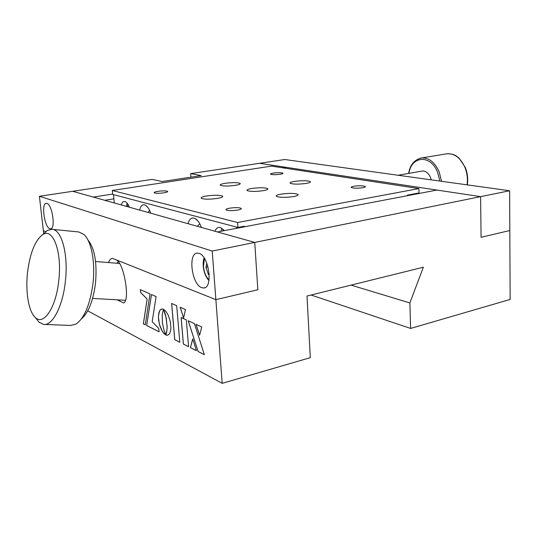 <?xml version="1.0" encoding="UTF-8"?>
<svg xmlns="http://www.w3.org/2000/svg" width="537" height="537" viewBox="0 0 537 537"><rect width="100%" height="100%" fill="white"/><g stroke="black" fill="none" stroke-linecap="round" stroke-linejoin="round"><path stroke-width="0.81" d="M217.451 231.95L436.95 190.058L480.602 196.643L481.078 237.287L480.602 196.643L254.746 242.422L217.451 231.95M171.665 303.465L174.78 339.699L179.801 342.237M176.693 305.674L171.618 303.439L174.74 339.713L179.801 342.27L176.693 305.674M188.272 320.804L198.133 351.5L204.315 354.628M198.086 351.513L204.328 354.668L194.421 323.623L188.212 320.777L198.133 351.5M186.346 319.918L181.123 317.528L183.352 344.069L188.568 346.701L186.346 319.918M181.17 317.548L183.399 344.056L188.561 346.667M140.358 289.665L140.607 292.329L147.158 299.149L143.386 323.838L145.279 324.791M149.998 293.907L140.311 289.644L140.566 292.336L147.118 299.156L143.339 323.845L145.279 324.825L149.998 293.907M151.441 294.538L146.668 325.529L159.066 331.792L158.764 328.429L152.166 321.723L156.092 296.585L151.441 294.538M151.481 294.558L146.668 325.529M146.715 325.516L159.059 331.759M165.852 316.461L167.128 326.14L166.893 330.557L165.765 334.94L167.524 335.323L169.417 334.014L170.598 330.967L170.914 327.718L170.202 321.18L168.195 315.138L165.973 311.44L163.483 309.285L166.128 317.696M163.543 309.325L164.966 313.259M165.007 313.246L165.893 316.447M166.175 317.682L167.168 327.382L166.665 332.161L165.812 334.927L167.564 335.316M118.106 261.794L116.945 263.258M87.732 310.842L222.184 383.337L215.874 299.646L116.254 259.854C123.872 262.586 130.33 300.055 123.711 302.982L117.173 299.827M108.42 262.559C109.615 259.767 110.984 258.371 112.528 258.364L215.874 299.646L212.216 251.048L39.402 196.28L43.363 230.735L45.605 231.628L43.363 230.735L43.678 233.481M222.184 383.337L310.305 357.662L307.01 296.028L423.357 267.218L409.879 302.935L410.617 328.436L510.15 299.438L509.814 230.527L481.078 237.287L509.814 230.527L509.626 190.756L480.602 196.643L259.499 163.308L190.675 173.619L190.957 177.156M410.617 328.436L311.091 295.021M409.879 302.935L351.064 285.12M185.507 309.554L180.143 307.191L183.56 318.005L185.507 309.554M195.965 324.328L199.61 335.269L201.744 326.979L195.965 324.328M196.448 350.688L192.729 338.907L190.393 347.627L196.448 350.688M162.416 322.522L162.214 314.756L163.443 309.325L162.228 308.963L160.657 309.48L159.449 311.044L158.375 316.716L159.402 324.395L162.651 331.96L165.711 334.974L163.664 328.959L162.416 322.522M257.834 289.779L215.874 299.646L257.834 289.779L254.746 242.422L257.834 289.779M112.629 194.072L93.284 197.072L72.703 191.293L152.159 179.385L162.194 181.533L201.2 175.599L190.675 173.619M104.735 200.288L113.898 198.838M285.59 168.262L285.536 167.229L282.22 167.745M509.626 190.756L284.791 159.516L259.499 163.308L285.536 167.229M180.197 307.218L183.58 317.911M196.018 324.355L199.63 335.182M192.756 338.975L190.44 347.614L196.435 350.641M161.684 309.01L160.254 309.883L158.925 312.581L158.422 316.709L158.67 320.522L159.798 325.617L161.603 330.094L163.879 333.464L165.698 334.92M46.927 203.389L46.263 203.308C41.04 203.167 44.41 227.198 49.793 228.688L50.545 228.809C55.828 229.151 52.344 204.503 46.927 203.389M198.992 253.35L197.334 253.128C187.722 252.994 191.769 284.603 201.69 287.651L203.577 287.98C213.337 288.49 209.054 255.713 198.992 253.35M39.402 196.28L72.703 191.293L254.746 242.422L212.216 251.048M224.365 230.628L220.331 227.493L219.002 227.366C217.257 227.56 215.908 228.856 214.968 231.252M150.763 213.216C149.313 209.208 147.574 206.564 145.547 205.288L144.54 204.852C142.191 204.396 140.56 206.148 139.66 210.101M149.555 210.309L148.158 212.484M201.415 227.446C199.784 223.097 197.77 220.177 195.387 218.687L194.052 218.109C191.219 217.545 189.205 219.398 188.024 223.681M129.404 207.215C128.048 203.973 126.537 202.08 124.879 201.55L124.094 201.476C122.832 201.643 121.892 202.791 121.281 204.939M243.086 227.057L243.046 226.466M236.689 228.279L236.609 227.091L113.488 194.629L114.3 202.979M127.108 203.174L126.396 206.369M199.784 223.781L197.401 226.319M222.076 228.339L220.794 231.313M353.836 186.245C351.675 186.654 350.836 187.077 351.312 187.527C353.635 188.353 357.447 188.406 362.764 187.702C364.912 187.292 365.731 186.869 365.241 186.426C362.911 185.607 359.112 185.547 353.836 186.245M157.838 191.347C155.092 191.81 153.877 192.28 154.179 192.763C155.77 193.434 159.053 193.441 164.027 192.796C166.759 192.327 167.96 191.857 167.638 191.387C166.04 190.722 162.771 190.709 157.838 191.347M273.266 173.115C271.131 173.471 270.232 173.84 270.567 174.21C272.326 174.827 275.562 174.847 280.28 174.257C282.395 173.901 283.281 173.532 282.939 173.162C281.166 172.552 277.944 172.531 273.266 173.115M229.608 208.188C226.742 208.732 225.547 209.302 226.017 209.907C228.118 210.813 231.997 210.873 237.656 210.074C240.502 209.531 241.684 208.96 241.187 208.363C239.066 207.463 235.213 207.41 229.608 208.188M251.772 188.48C248.054 189.138 246.49 189.823 247.08 190.541C249.987 191.662 255.337 191.716 263.143 190.689C266.829 190.017 268.352 189.339 267.721 188.641C264.795 187.527 259.478 187.473 251.772 188.48M225.097 183.312C221.419 183.936 219.834 184.58 220.345 185.238C222.976 186.252 228.017 186.279 235.481 185.325C239.126 184.694 240.677 184.05 240.126 183.406C237.482 182.399 232.467 182.372 225.097 183.312M206.57 195.985C202.462 196.717 200.69 197.475 201.268 198.26C204.06 199.422 209.443 199.475 217.418 198.401C221.492 197.663 223.217 196.911 222.593 196.139C219.781 194.991 214.438 194.938 206.57 195.985M281.005 194.152C277.246 194.844 275.716 195.575 276.401 196.347C279.629 197.603 285.328 197.683 293.504 196.576C297.216 195.871 298.713 195.146 297.988 194.394C294.732 193.145 289.074 193.065 281.005 194.152M294.39 181.412C291.007 182.003 289.618 182.627 290.222 183.271C293.222 184.359 298.552 184.413 306.191 183.419C309.534 182.822 310.889 182.204 310.258 181.573C307.231 180.492 301.942 180.439 294.39 181.412M223.56 229.661L222.654 230.957M127.994 204.402L127.356 206.644M418.92 188.568L271.527 166.114L112.28 190.481L112.663 194.407L237.925 227.44L237.582 222.499L418.92 188.568L419.035 192.944L407.321 195.179L407.335 195.71M112.28 190.481L237.582 222.499M244.375 226.809L244.335 226.218L237.925 227.44M410.879 194.501L410.892 195.032M87.914 239.958C94.7 248.383 97.224 262.841 95.485 283.348C93.17 300.827 88.511 312.648 81.51 318.803M44.725 324.435L70.428 325.449L75.858 324.207C84.363 318.32 90.062 304.768 92.961 283.563C95.492 262.13 91.317 240.744 83.832 234.414L78.758 231.971L52.055 229.292C61.735 229.487 68.582 254.739 65.333 281.703C62.708 306.647 52.297 326.187 43.463 324.388L39.073 322.193L36.053 318.394M42.705 234.622L47.384 230.4L52.055 229.292M58.748 280.858C62.279 252.168 53.15 227.587 42.846 234.541C35.214 240.073 30.119 252.612 27.568 272.152C25.293 291.557 28.542 311.594 35.321 317.474C43.604 325.986 56.002 307.667 58.748 280.858M421.84 171.115L422.384 171.021C425.801 170.873 428.506 173.035 430.513 177.499L431.258 179.868M207.973 266.761L205.919 267.198L206.859 263.345M209.242 274.722L208.356 274.4L205.919 267.198M209.215 274.212L208.356 274.4M467.036 184.842C467.908 178.902 467.197 173.068 464.908 167.343C460.538 157.905 454.631 153.374 447.193 153.743L446.173 153.911M419.78 158.314L421.599 157.945C428.942 157.603 434.802 162.261 439.185 171.9L441.528 181.298M439.857 181.063L437.668 172.525C430.808 154.247 411.47 155.596 408.926 173.364M204.483 258.478L203.449 266.332C204.094 272.387 205.96 276.917 209.041 279.925M204.805 287.704L203.577 287.98M197.958 221.016L195.387 218.687M147.353 206.859L145.547 205.288M310.285 182.164L310.258 181.573M298.022 195.106L297.988 194.394M222.64 196.743L222.593 196.139M240.16 183.909L240.126 183.406M267.755 189.239L267.721 188.641M241.22 208.873L241.187 208.363M365.261 186.91L365.241 186.426M42.846 234.541L47.384 230.4M119.295 263.452L95.566 261.506M125.168 300.284L92.592 298.411M35.321 317.474L39.073 322.193M398.071 175.257L422.384 171.021M408.617 173.417C410.067 164.825 414.396 159.664 421.599 157.945L447.193 153.743C454.92 153.81 456.698 156.334 459.182 158.287L465.237 167.343M465.27 167.43C467.546 173.149 468.224 178.969 467.304 184.876M204.167 257.988C203.402 259.572 203.087 262.311 203.228 266.211C203.859 272.319 205.765 277.099 208.947 280.549"/></g></svg>
